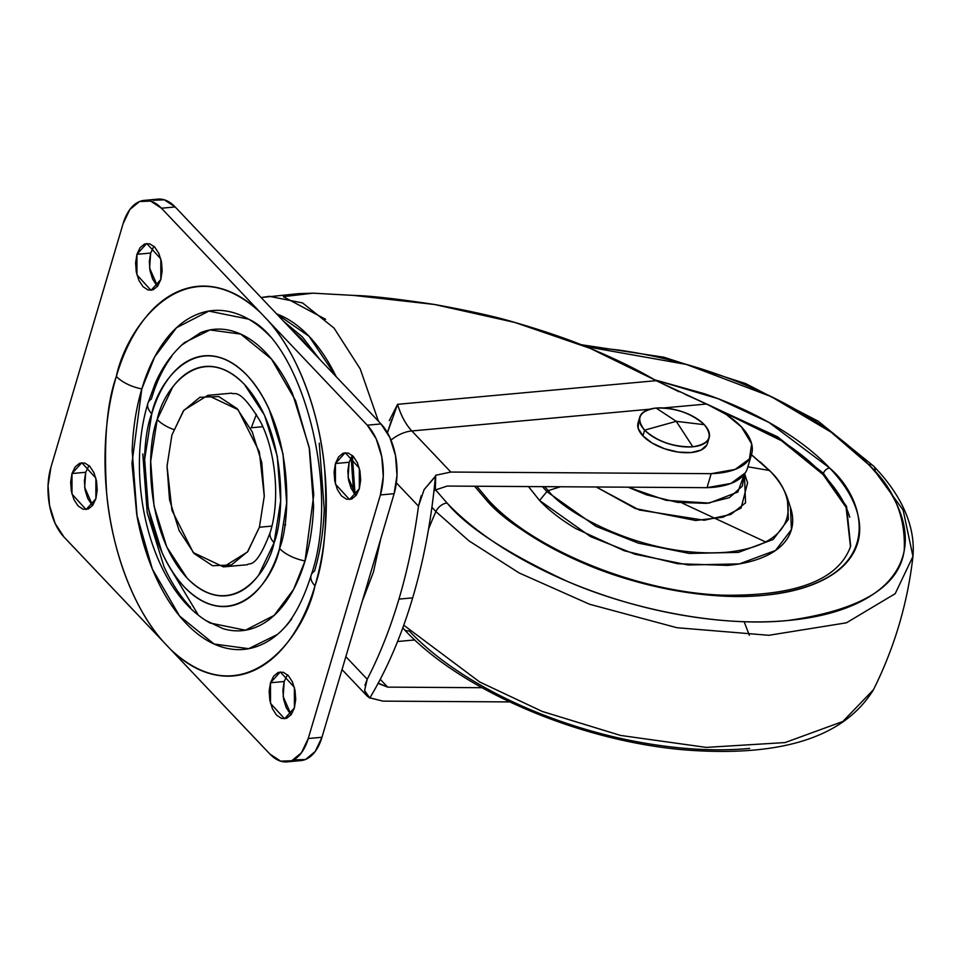 <?xml version="1.0" encoding="UTF-8"?>
<svg xmlns="http://www.w3.org/2000/svg" width="961" height="961" viewBox="0 0 961 961"><rect width="100%" height="100%" fill="white"/><g stroke="black" fill="none" stroke-linecap="round" stroke-linejoin="round"><path stroke-width="1.44" d="M656.087 408.053L676.268 421.326L704.305 424.69C691.319 413.182 675.247 407.632 656.087 408.053A36.194 17.358 -163.5 0 1 704.305 424.69L676.268 421.326L644.615 430.144A36.194 17.358 -163.5 0 1 640.795 414.912A36.194 17.358 -163.5 0 1 656.087 408.053C639.257 410.924 635.437 418.287 644.615 430.144C657.6 441.664 673.673 447.201 692.845 446.793L676.268 421.326L692.845 446.793C709.674 443.91 713.494 436.546 704.305 424.69A36.194 17.358 -163.5 0 1 708.137 439.922A36.194 17.358 -163.5 0 1 692.845 446.793A36.194 17.358 -163.5 0 1 644.615 430.144L676.268 421.326L656.087 408.053M639.089 420.654A36.194 17.358 16.5 0 0 642.921 435.898L644.615 430.144L642.921 435.898A36.194 17.358 16.5 0 0 677.481 451.982A36.194 17.358 16.5 0 0 706.431 445.676M638.657 421.399L638.152 428.27L642.921 435.898L652.219 443.093L664.652 448.787L678.322 452.102L691.139 452.535L701.158 450.024L706.864 444.931L707.536 443.189M251.301 427.765L262.785 426.708L251.301 427.765L256.407 414.347M435.729 475.263L435.309 489.99L435.729 475.263L450.829 472.055L411.849 430.96C405.698 424.366 400.941 415.488 397.578 404.317L656.147 380.676L706.611 404.016A76.003 36.458 -163.5 0 1 741.399 426.888A76.003 36.458 -163.5 0 1 751.514 454.481A76.003 36.458 -163.5 0 1 711.188 473.665L450.829 472.055L435.729 475.263L435.429 476.464A447.382 250.821 84.8 0 1 412.677 597.85L398.947 599.111A447.382 250.821 84.8 0 1 367.234 679.223L345.84 656.675L367.234 679.223A447.382 250.821 -95.2 0 0 398.947 599.111A447.382 250.821 -95.2 0 0 418.491 506.171A447.382 250.821 84.8 0 1 398.947 599.111L412.677 597.85A447.382 250.821 -95.2 0 0 435.429 476.464L424.113 489.605L418.491 506.171L396.376 482.866L418.491 506.171L421.182 495.756M262.245 297.429L298.631 293.646L313.154 293.177L283.471 296.625M283.507 296.793L325.647 319.328M684.929 394.25L706.611 404.016L663.57 407.945L706.611 404.016L726.348 414.563L741.399 426.888L751.658 443.838L749.448 458.865L735.141 469.412L711.188 473.665L707.032 487.671L711.188 473.665L450.829 472.055L411.849 430.96A57.912 32.47 84.8 0 1 397.578 404.317L389.277 420.654M387.451 432.75L397.578 404.317L656.147 380.676C637.636 369.757 615.653 358.982 590.186 348.35C569.116 339.497 544.01 330.872 514.88 322.464C496.284 316.818 469.497 310.823 434.492 304.481C396.449 298.739 369.48 295.724 353.576 295.411L313.154 293.177L353.576 295.411L434.492 304.481L514.88 322.464L590.186 348.35L679.007 391.752M745.292 472.872L730.985 483.419L707.032 487.671L447.213 486.062L435.309 489.99L433.891 491.359L435.309 489.99L447.213 486.062L707.032 487.671A76.003 36.458 16.5 0 0 747.37 468.487M369.925 697.806L382.983 701.134L509.63 701.914L382.983 701.134L370.225 697.974M378.129 683.067L387.643 687.127L380.256 679.331L387.643 687.127L481.978 687.704L387.643 687.127L378.598 683.595M411.849 430.96L649.612 409.218L411.849 430.96A33.299 22.475 136.5 0 0 391.007 440.102A33.299 22.475 -43.5 0 1 411.849 430.96M380.724 538.893L373.445 572.107L362.213 601.406M412.677 597.85A447.382 250.821 84.8 0 1 369.793 698.034A447.382 250.821 -95.2 0 0 412.677 597.85M414.816 639.942L397.566 641.516L414.816 639.942M364.916 685.277L367.234 679.223L364.591 690.563L369.793 698.034L367.102 696.016L364.591 690.563M353.612 492.669L351.161 457.436L353.612 492.681M311.412 350.573L291.459 329.539M355.053 494.459L352.363 455.586L355.053 494.447M319.268 358.849L302.367 336.927L283.603 321.25M291.363 329.443L301.73 339.065L311.508 350.669M283.675 321.334L319.196 358.777M336.206 376.712L309.082 336.314L276.612 313.899A166.481 93.337 84.8 0 1 336.206 376.712M424.065 489.69L435.285 476.308M391.752 419.525L387.8 431.513M378.442 421.218L360.231 368.94L334.008 328.049L302.583 302.943L269.332 296.324M380.724 538.917L362.249 601.274M259.398 527.229L247.421 552.034L223.505 566.906L193.269 552.599L171.959 510.411L167.034 466.025L171.911 435.021L167.034 466.265L169.544 499.768L179.082 530.436L194.194 553.596L212.561 565.729L231.409 564.972L247.854 551.458L259.398 527.229L264.287 495.996L261.764 462.481L252.226 431.825L237.127 408.665L218.748 396.533L199.9 397.277L183.455 410.803L171.911 435.021L183.899 410.215L207.816 395.343L238.052 409.662L259.35 451.838L264.275 496.224L259.398 527.229L271.879 526.087L259.398 527.229M247.373 564.72L247.373 564.72C249.548 562.041 255.818 570.293 270.221 532.322C280.336 500.513 275.915 451.045 260.275 421.362C238.857 385.805 234.352 395.548 231.697 393.169L207.816 395.343M173.713 429.531A28.95 13.886 -163.5 0 1 157.208 419.525C146.468 445.375 144.102 531.037 186.975 577.957C230.628 622.235 268.059 573.537 274.101 542.737A28.95 13.886 -163.5 0 1 270.233 532.262A28.95 13.886 16.5 0 0 274.101 542.737L280.636 500.993L277.273 456.223L264.527 415.248L244.334 384.304C236.586 376.135 228.406 370.73 219.793 368.099C211.168 365.456 202.783 365.793 194.615 369.096C186.446 372.4 179.118 378.418 172.632 387.163L157.208 419.525L150.685 461.268L154.048 506.039L166.794 547.013L186.975 577.957C194.723 586.126 202.915 591.52 211.528 594.162C220.141 596.793 228.538 596.457 236.706 593.153C244.875 589.85 252.202 583.832 258.677 575.098L274.101 542.737C284.84 516.886 287.207 431.213 244.334 384.304C200.693 340.026 163.25 388.724 157.208 419.525A28.95 13.886 16.5 0 0 173.713 429.531M206.459 620.806L222.76 628.554C234.088 632.026 245.115 631.581 255.854 627.245C266.593 622.896 276.227 614.98 284.744 603.496C293.261 592.012 300.024 577.837 305.021 560.96L313.766 494.771L309.538 449.219L295.616 400.737L271.434 359.006L240.731 334.104L209.978 329.947L184.5 342.572C172.295 353.131 162.565 366.646 155.334 383.091L147.886 403.38C124.413 480.404 150.985 590.342 210.147 623.04L245.415 630.2L274.137 615.4L293.573 589.429L305.021 560.96A28.95 13.886 -163.5 0 1 279.543 548.467C272.948 582.138 232.021 635.365 184.308 586.967C137.447 535.685 140.03 442.036 151.766 413.783A28.95 13.886 -163.5 0 1 147.874 403.428A28.95 13.886 -163.5 0 1 151.37 399.007C156.367 382.13 163.13 367.943 171.647 356.459M291.784 618.872C282.198 631.785 271.374 640.675 259.302 645.564C247.229 650.441 234.82 650.933 222.087 647.041C209.354 643.149 197.257 635.161 185.797 623.088C174.349 611.016 164.403 595.772 155.97 577.357C147.538 558.942 141.255 538.749 137.135 516.79L132.162 450.625C132.966 428.474 136.186 407.908 141.808 388.929L154.685 356.915L176.536 327.713L208.837 311.088L248.491 319.124C300.06 341.527 342.008 486.843 311.1 575.411C302.162 603.652 290.907 623.353 277.321 634.488L248.671 648.687L214.099 644.014L179.563 616.013L152.379 569.08L136.726 514.567L131.969 463.358L141.808 388.929A28.95 13.886 -163.5 0 1 116.329 376.436C106.803 403.091 103.572 441.988 106.647 493.125C110.923 543.157 130.576 605.19 163.142 641.528L170.77 649.576C244.286 718.167 304.469 636.927 314.98 585.814A28.95 13.886 -163.5 0 1 311.088 575.459A28.95 13.886 -163.5 0 1 314.571 571.038C320.193 552.058 323.413 531.493 324.229 509.342L319.256 443.165M287.471 674.754L284.216 681.505L270.485 682.766L280.3 671.931L294.366 687.355L294.39 707.945L295.724 699.416L295.027 690.262L292.42 681.89L288.3 675.559L283.279 672.256L278.137 672.46L273.645 676.148L270.485 682.766L269.152 691.295L269.849 700.449L272.456 708.822L276.576 715.152L281.597 718.456L286.738 718.251L291.231 714.564L294.39 707.945L284.576 718.78L270.509 703.356L270.485 682.766L284.216 681.505L282.882 690.046L283.579 699.188L286.174 707.56L290.306 713.891M88.977 465.532L85.721 472.283L71.991 473.545L81.793 462.709L95.872 478.134L95.884 498.723L97.217 490.194L96.532 481.041L93.926 472.668L89.805 466.337L84.784 463.022L79.631 463.238L75.15 466.926L71.991 473.545L70.658 482.074L71.342 491.227L73.949 499.6L78.081 505.918L83.09 509.234L88.244 509.03L92.736 505.342L95.884 498.723L86.082 509.558L72.003 494.134L71.991 473.545L85.721 472.283L84.388 480.812L85.073 489.966L87.679 498.339L91.8 504.669M352.411 455.526L349.155 462.277L335.425 463.526L345.239 452.691L359.306 468.127L359.33 488.717L360.663 480.188L359.967 471.034L357.36 462.661L353.24 456.331L348.218 453.015L343.077 453.22L338.584 456.919L335.425 463.526L334.092 472.067L334.788 481.209L337.395 489.593L341.515 495.912L346.537 499.227L351.678 499.023L356.171 495.335L359.33 488.717L349.516 499.552L335.449 484.116L335.425 463.526L349.155 462.277L347.822 470.806L348.519 479.959L351.113 488.332L355.246 494.663M153.916 246.304L150.661 253.055L136.93 254.305L146.733 243.469L160.811 258.905L160.823 279.495L162.157 270.954L161.472 261.812L158.865 253.44L154.745 247.109L149.724 243.794L144.57 243.998L140.09 247.698L136.93 254.305L135.597 262.846L136.282 271.987L138.889 280.372L143.021 286.69L148.03 290.006L153.183 289.802L157.676 286.114L160.823 279.495L151.021 290.33L136.942 274.894L136.93 254.305L150.661 253.055L149.327 261.584L150.012 270.738L152.619 279.11L156.739 285.441M168.451 565.284L197.858 614.307M367.282 425.194L376.171 438.817L381.781 456.859L383.271 476.56L380.388 494.939L308.241 738.528L301.442 752.775L291.772 760.728L280.684 761.172L269.885 754.037L170.77 649.576L269.885 754.037A50.669 28.41 84.8 0 0 287.351 761.845A50.669 28.41 84.8 0 0 308.241 738.528L321.971 737.279L308.241 738.528L380.388 494.939L394.118 493.69L380.388 494.939A50.669 28.41 84.8 0 0 367.282 425.194L381.012 423.933L367.282 425.194L268.179 320.722L367.282 425.194M301.081 760.583A50.669 28.41 -95.2 0 0 321.971 737.279L394.118 493.69A50.669 28.41 -95.2 0 0 381.012 423.933L175.166 206.963L161.436 208.213L260.551 312.685C247.47 299.976 233.787 291.796 219.492 288.156C205.198 284.504 191.335 285.657 177.881 291.603C164.439 297.538 152.403 307.844 141.748 322.524C131.104 337.191 122.636 355.162 116.329 376.436C110.034 397.71 106.359 420.738 105.314 445.532C104.268 470.325 105.926 495.071 110.299 519.793C114.659 544.503 121.41 567.386 130.552 588.432C139.681 609.49 150.553 627.185 163.142 641.528L170.77 649.576C183.839 662.285 197.522 670.454 211.816 674.105C226.111 677.745 239.986 676.604 253.428 670.658C266.87 664.712 278.918 654.405 289.561 639.738C300.204 625.058 308.685 607.088 314.98 585.814C321.286 564.539 324.95 541.511 325.995 516.718C327.04 491.936 325.383 467.178 321.022 442.468C316.662 417.759 309.91 394.875 300.769 373.817C291.627 352.759 280.768 335.065 268.179 320.722L260.551 312.685L268.179 320.722C300.745 357.06 320.397 419.092 324.662 469.136C327.749 520.261 324.518 559.158 314.98 585.814A28.95 13.886 16.5 0 1 311.088 575.459M270.582 336.867C259.134 324.794 247.037 316.818 234.304 312.926C221.571 309.034 209.162 309.526 197.089 314.403C185.005 319.292 174.181 328.181 164.607 341.095C155.033 354.008 147.429 369.949 141.808 388.929A28.95 13.886 16.5 0 1 116.329 376.436C126.84 325.335 187.023 244.094 260.551 312.685L161.436 208.213L150.625 201.089L139.549 201.522L129.867 209.474L123.08 223.721L50.921 467.31L48.05 485.689L49.528 505.402L55.137 523.445L64.027 537.067L163.142 641.528L64.027 537.067A50.669 28.41 84.8 0 1 50.921 467.31L123.08 223.721A50.669 28.41 84.8 0 1 143.958 200.417A50.669 28.41 84.8 0 1 161.436 208.213L175.166 206.963A50.669 28.41 -95.2 0 0 157.688 199.155M153.267 200.272L164.355 199.828L175.166 206.963L381.012 423.933L389.902 437.555L395.512 455.598L396.989 475.311L394.118 493.69L321.971 737.279L315.172 751.526L305.502 759.478L294.414 759.911M287.375 674.886L284.216 681.505L283.159 696.545L291.123 714.696M88.868 465.665L85.721 472.283L84.664 487.311L92.628 505.474M352.315 455.658L349.155 462.277L348.098 477.305L356.063 495.468M153.808 246.436L150.661 253.055L149.604 268.083L157.568 286.246M238.052 295.652L236.142 295.039M147.874 403.428A28.95 13.886 16.5 0 0 151.766 413.783C158.373 380.124 199.299 326.884 247.013 375.283C293.874 426.576 291.279 520.213 279.543 548.467C275.387 562.497 269.765 574.294 262.689 583.844C255.602 593.393 247.59 599.976 238.664 603.58C229.739 607.196 220.562 607.556 211.144 604.685C201.726 601.802 192.777 595.892 184.308 586.967C175.839 578.041 168.475 566.762 162.241 553.14L148.318 508.357L144.631 459.418L151.766 413.783C155.922 399.752 161.544 387.956 168.631 378.406C175.719 368.856 183.719 362.285 192.656 358.669C201.582 355.065 210.759 354.693 220.177 357.576C229.595 360.459 238.532 366.357 247.013 375.283C255.482 384.22 262.834 395.488 269.068 409.11L283.002 453.904L286.678 502.843L279.543 548.467A28.95 13.886 16.5 0 0 305.021 560.96C310.019 544.082 312.878 525.787 313.598 506.087L309.178 447.249L292.42 393.385C284.924 377 276.083 363.438 265.897 352.711C255.71 341.972 244.947 334.872 233.619 331.401C222.303 327.941 211.264 328.386 200.525 332.722L181.509 345.215M142.793 453.88L147.213 512.718L163.959 566.582C171.466 582.955 180.308 596.517 190.494 607.256M285.669 524.838L284.696 524.922M431.909 507.228L435.91 511.564A10.859 7.328 -43.5 0 1 447.045 503.023L435.573 489.81L447.045 503.023A10.859 7.328 136.5 0 0 435.91 511.564L431.909 507.228M585.814 346.573L686.37 364.435L771.166 396.605L831.061 432.138L868.504 464.499A10.859 7.328 -43.5 0 1 873.669 466.157A10.859 7.328 -43.5 0 1 875.051 471.419L903.136 510.087L912.95 556.419L895.196 593.682L846.425 622.812L768.836 635.293L676.916 627.713L589.525 604.241L519.132 572.948L468.848 540.779L435.91 511.564A434.3 293.141 136.5 0 0 428.534 529.127A434.3 293.141 -43.5 0 1 435.91 511.564L468.848 540.779L519.132 572.948L589.525 604.241L676.916 627.713L768.836 635.293L846.425 622.812L895.196 593.682L912.95 556.419C916.025 520.862 896.024 489.329 873.669 466.157A10.859 7.328 136.5 0 0 868.504 464.499C885.706 482.638 896.913 500.573 902.115 518.303C907.328 536.046 906.127 552.227 898.547 566.858C890.955 581.489 877.537 593.454 858.305 602.763C839.073 612.061 815.493 617.995 787.552 620.542C759.598 623.1 729.423 622.091 697.025 617.503C664.628 612.926 632.458 605.13 600.529 594.102C568.6 583.087 539.337 569.681 512.754 553.908C486.158 538.124 464.259 521.162 447.045 503.023C466.794 527.06 506.795 553.128 567.062 581.249C627.257 607.664 716.522 627.629 787.552 620.542C860.227 610.331 899.124 586.967 904.217 550.425C905.779 516.658 893.862 488.02 868.504 464.499C851.29 446.36 829.391 429.399 802.795 413.614C776.2 397.842 746.937 384.436 715.02 373.421C683.091 362.393 650.921 354.597 618.524 350.02L585.754 346.549M765.725 541.992L682.238 503.096M749.664 748.427C721.723 750.985 691.548 749.976 659.15 745.388C626.74 740.811 594.583 733.015 562.653 721.987C530.724 710.972 501.462 697.566 474.866 681.793C448.27 666.009 426.372 649.047 409.17 630.909A10.859 7.328 -43.5 0 1 403.992 629.251A10.859 7.328 -43.5 0 1 402.911 627.509A10.859 7.328 136.5 0 0 403.992 629.251L402.755 627.929M747.874 466.794L769.208 470.434L751.418 454.817L769.208 470.434A2.174 1.466 -43.5 0 1 769.833 470.746A2.174 1.466 -43.5 0 1 770.085 471.19L760.367 462.001L770.085 471.19A2.174 1.466 136.5 0 0 769.833 470.746A2.174 1.466 136.5 0 0 769.208 470.434C793.558 490.999 807.612 543.794 726.768 552.251C644.062 558.749 563.711 512.021 548.25 490.627L560.443 486.759L548.25 490.627L544.671 486.662L548.25 490.627A2.174 1.466 136.5 0 0 546.869 491.6A2.174 1.466 -43.5 0 1 548.25 490.627C563.711 512.021 644.062 558.749 726.768 552.251C807.612 543.794 793.558 490.999 769.208 470.434L747.874 466.794M542.46 486.65L546.869 491.6L542.46 486.65M528.478 486.566L539.577 500.489L546.869 491.6L539.577 500.489C549.079 510.507 561.176 519.877 575.867 528.598L624.35 550.797L677.649 563.723L727.645 565.404C743.081 563.999 756.115 560.719 766.734 555.578C777.353 550.449 784.765 543.83 788.957 535.745C793.149 527.673 793.81 518.724 790.939 508.934L790.338 507.06M850.485 546.785L846.1 507.408L823.096 474.566L823.457 473.353L846.581 506.483L850.665 546.196L846.581 506.483L823.457 473.353A5.79 3.904 -43.5 0 1 829.679 468.043L768.932 422.42L718.215 398.755L654.681 379.823M474.602 486.23L485.87 499.48A5.79 3.904 -43.5 0 1 488.632 500.381A5.79 3.904 -43.5 0 1 489.377 503.071M474.578 486.23L485.87 499.48C499.9 514.279 517.775 528.106 539.469 540.983C561.164 553.86 585.033 564.792 611.076 573.777C637.119 582.762 663.366 589.129 689.794 592.865C716.233 596.601 740.847 597.43 763.635 595.352C786.434 593.261 805.678 588.432 821.367 580.84C837.055 573.249 847.998 563.494 854.185 551.554C860.383 539.614 861.356 526.412 857.104 511.949C852.863 497.474 843.722 482.842 829.679 468.043A5.79 3.904 136.5 0 0 823.457 473.353L777.689 436.859L695.608 399.055L777.689 436.859L823.457 473.353L823.096 474.566L781.557 440.775L708.786 404.977M476.764 486.242L488.62 500.369A5.79 3.904 136.5 0 0 485.87 499.48C501.978 519.084 534.604 540.346 583.771 563.29C632.879 584.841 705.698 601.13 763.635 595.352C889.43 582.198 867.555 500.056 829.679 468.043C815.637 453.244 797.774 439.417 776.08 426.54C754.385 413.662 730.516 402.731 704.473 393.746L654.633 379.799M708.762 404.965L770.986 434.216C792.08 446.733 809.45 460.187 823.096 474.566C836.755 488.957 845.632 503.18 849.764 517.246M528.454 486.566L539.577 500.489L590.679 536.682L634.921 554.221L688.172 564.996L739.345 563.891L775.563 550.437L791.408 529.571L790.459 507.396L787.431 498.218L788.344 519.481L773.161 539.493L738.42 552.383L689.361 553.44L638.284 543.121L595.868 526.292L546.869 491.6L595.868 526.292L638.284 543.121L689.361 553.44L738.42 552.383L773.161 539.493L788.344 519.481L787.431 498.218C784.368 489.053 778.506 479.899 769.833 470.746L751.466 454.673M744.499 475.971L745.556 502.855L730.768 514.459L704.233 520.249L639.221 509.991L596.228 486.987L635.353 508.549L695.62 520.49L722.972 517.222L741.075 508.033L747.586 482.83L744.631 473.845M744.319 474.253L737.82 492.032L709.17 503.096L666.165 500.333L628.074 487.179L646.597 494.867L677.601 502.387L706.695 503.36L729.435 497.642L742.36 486.11L744.331 474.253M744.15 621.707L749.376 635.317M403.992 629.251C462.229 692.22 586.378 743.898 693.169 750.493C785.053 756.139 845.151 735.874 873.477 689.686L842.857 721.483L785.029 742.577L706.251 747.394L620.542 735.429L542.268 711.452L479.695 681.986L403.752 625.191L479.695 681.986L542.268 711.452L620.542 735.429L706.251 747.394L785.029 742.577L842.857 721.483L873.477 689.686C894.475 647.594 907.628 603.16 912.95 556.419M638.056 422.888L639.762 417.146M709.158 437.699L707.464 443.441M747.454 468.211L751.598 454.205M342.02 669.577L367.102 696.016M261.104 297.538L269.32 296.312M224.381 566.822L247.482 564.708M287.123 761.869L300.853 760.607M144.198 200.393L157.928 199.131M581.117 344.699L663.823 357.204L745.736 383.619L818.195 421.182L873.669 466.157M488.62 500.369C534.04 549.932 637.347 592.084 722.252 595.171C795.768 596.361 838.569 580.036 850.665 546.196"/></g></svg>
